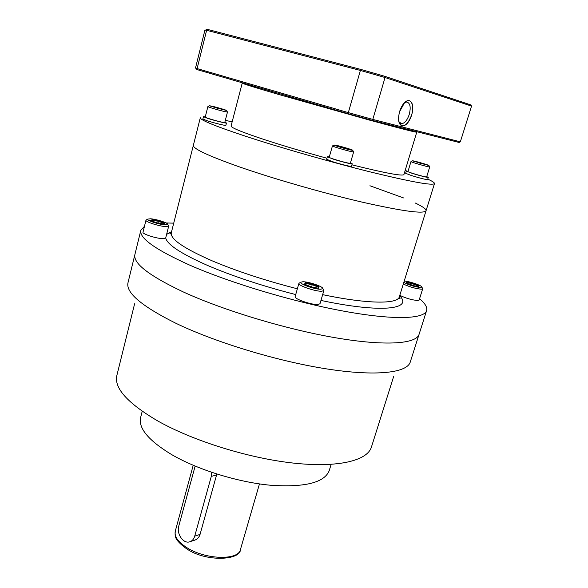 <?xml version="1.0" encoding="UTF-8"?>
<svg xmlns="http://www.w3.org/2000/svg" width="588" height="588" viewBox="0 0 588 588"><rect width="100%" height="100%" fill="white"/><g stroke="black" fill="none" stroke-linecap="round" stroke-linejoin="round"><path stroke-width="0.88" d="M393.629 376.585L371.418 447.093C367.36 460.661 338.21 467.989 293.309 463.079C248.496 458.184 193.062 440.875 157.819 420.993C127.603 403.228 113.94 388.073 116.843 375.534L134.615 303.783M142.215 411.277L140.613 417.531C138.224 428.218 148.566 440.566 171.637 454.583C197.788 469.805 238.022 482.3 270.884 485.276C305.113 487.511 324.569 482.601 329.243 470.554L331.132 464.373M190.74 541.43L193.65 540.475C196.862 539.71 198.994 537.689 200.052 534.404L216.825 474.038M211.754 472.377L211.305 476.368L194.716 536.138C193.709 539.453 191.82 541.401 189.057 541.989C182.839 543.408 176.444 533.463 178.759 526.098L195.142 466.115M426.601 310.633L410.255 362.054C407.094 372.851 376.217 376.636 326.693 368.911C277.279 361.216 215.046 342.253 175.275 322.981C141.458 306.017 125.7 292.596 127.993 282.718L134.909 254.486C132.888 263.226 149.021 275.713 183.302 291.949C223.602 310.449 286.378 329.398 335.961 337.843C385.647 346.325 416.304 343.906 419.06 334.359C416.304 343.906 385.647 346.325 335.961 337.843C286.378 329.398 223.602 310.449 183.302 291.949C149.021 275.713 132.888 263.226 134.909 254.486L140.833 230.305C139.047 238.052 155.504 249.731 190.181 265.335C230.952 283.151 294.184 302.085 343.906 311.192C393.732 320.328 424.191 319.1 426.601 310.633C427.491 307.37 425.146 303.408 419.567 298.733M415.055 202.919C422.684 206.52 426.344 209.13 426.043 210.761C423.955 214.157 402.53 211.246 361.767 202.044C322.305 192.849 271.45 178.164 237.302 166.147C207.476 155.475 192.82 148.543 193.349 145.354L171.314 232.723C170.785 233.87 170.307 234.186 169.866 233.679L171.395 232.385M369.925 185.757L403.508 197.921M173.725 223.146L166.088 222.97M144.464 226.299L140.833 230.305M145.964 220.213L143.002 232.26C142.046 233.899 156.114 238.493 162.656 238.662L165.684 238.066L168.697 226.064L165.684 226.571C159.15 226.299 145.038 221.735 145.964 220.213L146.471 219.824M168.425 225.483L168.697 226.064M147.713 219.111L150.432 218.78C156.055 219.081 167.793 222.801 167.676 224.256L165.015 224.814C159.039 224.55 146.228 220.316 147.713 219.111L146.022 220.088M163.008 223.977L164.633 223.161L159.341 220.978L152.402 219.596L150.69 220.39L156.004 222.595L163.008 223.977L164.126 223.315M162.979 223.969L156.041 222.602M152.402 219.596L152.674 220.199L151.535 220.728M159.341 220.978L159.113 221.478L152.674 220.199L152.446 221.11M158.701 223.124L159.113 221.478L163.868 223.447M298.902 283.401L295.132 296.602C293.794 298.807 311.522 305.003 317.858 304.51L319.99 303.753L323.841 290.568L321.732 291.244C315.418 291.589 297.601 285.452 298.902 283.401L299.637 282.879M323.496 289.737L323.841 290.568M300.894 282.203L302.798 281.762C308.252 281.564 322.974 286.51 322.79 288.488L320.908 289.245C315.109 289.546 298.851 283.806 300.894 282.203L298.991 283.225M318.409 288.216L318.99 286.79L312.426 284.085L305.245 282.769L304.562 284.158L311.162 286.9L318.204 288.179M305.245 282.769L305.576 283.453L305.121 284.386M312.426 284.085L312.243 284.673L305.576 283.453L305.29 284.452M318.99 286.79L318.329 287.187L312.243 284.673L311.581 286.966M399.789 295.345C406.176 298.373 412.203 300.086 417.877 300.497L419.148 300.049L422.699 288.796L421.442 289.193C415.775 288.708 409.726 286.988 403.295 284.033M422.5 288.289L422.699 288.796M404.199 281.13L404.243 281.13C408.344 280.954 422.074 285.562 421.824 287.047L420.699 287.495C414.753 286.863 409.116 285.165 403.802 282.394M418.435 286.621L418.244 285.415L412.284 283.115L406.47 281.99L406.573 283.173L412.578 285.496L418.266 286.584M406.47 281.99L406.771 282.578L412.166 283.614L412.284 283.115M418.244 285.415L417.7 285.753L412.166 283.614L411.688 285.143M417.487 286.429L417.7 285.753L417.811 286.496M351.925 164.824C385.052 173.063 402.383 176.319 403.919 174.592L416.76 132.168C415.723 132.396 400.244 128.449 370.308 120.327L277.756 94.205C254.31 87.318 242.462 83.621 242.219 83.106L231.077 126.008C231.011 127.714 242.469 132.374 265.467 139.973C283.666 145.89 304.15 151.976 326.928 158.231M322.65 294.647C367.934 304.172 397.789 304.216 399.333 296.815L426.043 210.761C423.955 214.157 402.53 211.246 361.767 202.044C322.305 192.849 271.45 178.164 237.302 166.147C207.476 155.475 192.82 148.543 193.349 145.354L200.31 117.747C200.03 119.945 215.002 126.075 245.218 136.129C279.792 147.5 331.051 162.178 370.624 172.005C411.468 181.942 432.753 185.801 434.481 183.566C434.65 182.728 432.408 181.244 427.755 179.134M406.947 171.064L405.176 170.439M232.164 121.812L225.314 120.386M224.851 122.194L226.483 123.002C226.799 123.634 214.414 120.584 207.52 118.313L203.47 116.674L205.286 116.814M226.483 123.002L225.88 125.325C226.196 125.986 213.804 122.951 206.925 120.665L202.882 119.011L203.47 116.674M350.477 162.861L352.227 163.787C352.477 164.471 340.643 161.553 332.955 159.025L327.347 156.753L329.324 156.886M352.227 163.787L351.499 166.301C351.742 167.007 339.908 164.111 332.227 161.568L326.634 159.267L327.347 156.753M426.734 176.613L428.292 177.392C426.381 177.37 420.949 176.003 411.99 173.276L406.301 171.086L408.043 171.248M428.292 177.392L427.608 179.605C425.697 179.605 420.266 178.237 411.313 175.503L405.632 173.291L406.301 171.086M207.873 106.612L205.205 117.144C204.624 117.512 217.2 121.238 222.521 122.275L224.763 122.524L227.475 112.021L225.248 111.698C220.074 110.61 207.792 107.031 207.88 106.634L207.983 106.575M209.335 105.774L211.379 106.061C216.259 107.104 227.482 110.412 226.608 110.544L209.335 105.774L207.88 106.634M222.529 109.574L213.466 106.715L222.499 109.566M218.795 108.611L218.986 108.148L213.723 107.112M332.44 145.92L329.214 157.275C328.486 157.746 343.627 162.31 348.713 163.148L350.36 163.258L353.645 151.91L352.014 151.741C347.096 150.822 332.345 146.456 332.448 145.956L332.587 145.875M334.058 145.038L335.572 145.177C340.268 146.081 353.822 150.131 352.741 150.308L351.315 150.138C346.979 149.315 333.984 145.471 334.058 145.038L332.448 145.956M348.802 149.345L343.708 147.397L337.71 146.191L348.75 149.33M343.708 147.397L338.071 145.964L338.35 146.397M348.566 149.286L343.701 147.397L343.561 147.845L340.401 147.037M343.517 148L346.259 148.698M410.968 161.597L407.947 171.556C407.293 171.909 421.508 176.187 425.543 176.848L426.638 176.914L429.71 166.948L428.623 166.838C424.712 166.11 410.821 162.001 410.975 161.619L411.071 161.56M412.416 160.818L413.423 160.914C417.142 161.626 429.857 165.412 428.931 165.537L412.416 160.818L410.975 161.619M425.661 164.699L415.716 161.619L425.624 164.691M415.738 161.626L420.508 162.854L420.405 163.251L419.001 162.891M420.508 162.854L425.05 164.544M420.383 163.317L422.243 163.824M242.528 83.077C240.426 82.981 252.171 86.686 277.756 94.205L373.615 121.224C403.824 129.389 418.119 132.976 416.51 131.984M384.633 76.264L470.863 104.921L471.539 106.097L385.03 77.513L360.385 70.435L360.922 69.443L384.633 76.264L385.03 77.513L372.799 119.423L460.338 141.833L471.539 106.097M206.057 29.584L207.784 29.474L360.922 69.443M195.62 67.951L196.245 69.061L197.752 69.796L197.105 68.583L195.547 67.863L204.889 30.253L205.998 30.128L360.385 70.435L348.331 112.624L372.799 119.423L371.8 120.268L459.11 142.465L460.338 141.833M207.784 29.474L206.653 30.194L197.105 68.583L348.331 112.624L348.265 113.734L371.8 120.268M399.656 111.61L404.551 102.694C410.343 96.542 414.93 104.84 411.629 114.976C407.587 125.104 403.566 127.986 399.583 123.62C398.245 120.613 398.274 116.615 399.656 111.61M197.752 69.796L348.265 113.734M404.588 102.657L406.712 101.996C410.167 102.988 411.027 107.097 409.292 114.315C407.286 120.187 404.706 123.311 401.545 123.693L398.914 121.694M399.59 111.595C397.591 120.092 398.59 124.899 402.574 126.023C406.286 125.575 409.329 121.9 411.688 114.991C413.739 106.487 412.732 101.651 408.675 100.482C404.978 100.967 401.957 104.664 399.59 111.595M259.462 483.924L240.441 549.523C238.566 560.827 204.595 559.702 186.117 547.171C177.782 541.585 174.166 536.263 175.268 531.199L193.209 465.299M211.305 476.368L216.605 475.016M194.716 536.138L200.052 534.404M297.359 288.796C265.276 280.557 236.927 271.259 212.327 260.903C183.691 248.349 170.02 238.956 171.314 232.723M295.713 294.573C262.52 286.04 233.26 276.382 207.931 265.607C181.339 253.884 167.264 244.674 165.706 237.978M166.61 234.362L171.586 231.621M399.664 295.735C413.232 309.288 381.766 313.353 320.96 300.439M220.052 108.934L215.722 107.744M186.256 548.53C173.725 539.262 175.048 536.08 175.268 531.199M240.441 549.523C240.617 560.357 205.851 562.319 186.425 548.641M399.333 296.815C399.178 298.065 399.421 298.586 400.06 298.381L399.436 296.484M167.676 224.256L168.697 225.924M156.011 222.587L150.734 220.404M322.79 288.488L323.856 290.369M318.365 288.201L311.17 286.893L304.606 284.173M421.824 287.047L422.713 288.679M418.399 286.606L412.578 285.489L406.602 283.181M406.83 283.269L406.734 282.24M426.043 210.761L434.481 183.566M226.608 110.544L227.453 112.036M212.591 106.759L213.569 106.766M218.986 108.148L223.484 109.566M352.741 150.308L353.616 151.932M428.931 165.537L429.696 166.963M207.182 29.422L205.998 30.128M398.936 121.723L399.583 123.62M401.545 123.693L400.347 123.34"/></g></svg>
